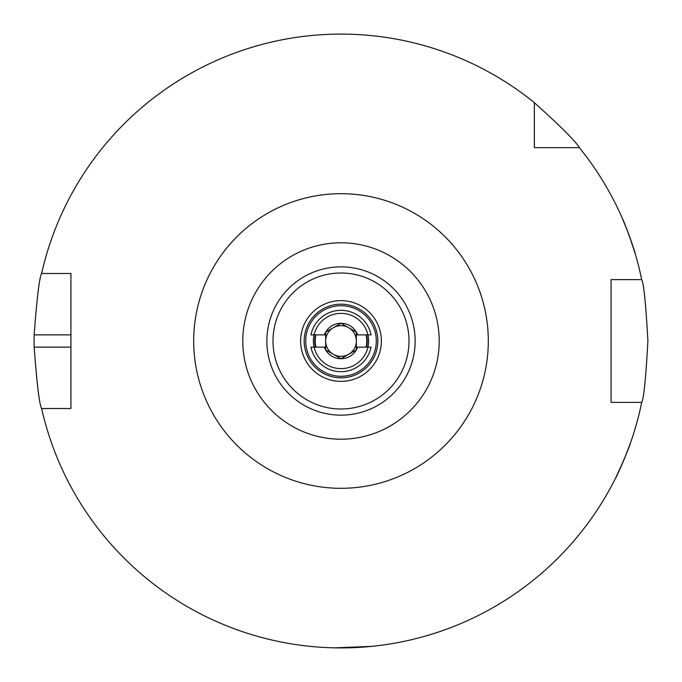 <?xml version="1.0" encoding="UTF-8"?>
<svg xmlns="http://www.w3.org/2000/svg" width="682" height="682" viewBox="0 0 682 682"><rect width="100%" height="100%" fill="white"/><g stroke="black" fill="none" stroke-linecap="round" stroke-linejoin="round"><path stroke-width="1.02" d="M368.621 341A27.621 27.621 0 0 0 341 313.379A27.621 27.621 0 0 0 313.379 341A27.621 27.621 0 0 0 341 368.621A27.621 27.621 0 0 0 368.621 341M439.208 341A98.208 98.208 0 0 1 341 439.208A98.208 98.208 0 0 1 242.792 341A98.208 98.208 0 0 1 341 242.792A98.208 98.208 0 0 1 439.208 341M415.142 341A74.142 74.142 0 0 1 341 415.142A74.142 74.142 0 0 1 266.858 341A74.142 74.142 0 0 1 341 266.858A74.142 74.142 0 0 1 415.142 341M409.004 341A68.004 68.004 0 0 1 341 409.004A68.004 68.004 0 0 1 272.996 341A68.004 68.004 0 0 1 341 272.996A68.004 68.004 0 0 1 409.004 341M300.626 341A40.374 40.374 0 0 1 341 300.626A40.374 40.374 0 0 1 381.374 341A40.374 40.374 0 0 1 341 381.374A40.374 40.374 0 0 1 300.626 341M377.828 341A36.828 36.828 0 0 0 341 304.172A36.828 36.828 0 0 0 304.172 341A36.828 36.828 0 0 0 341 377.828A36.828 36.828 0 0 0 377.828 341M305.707 341A35.294 35.294 0 0 1 341 305.707A35.294 35.294 0 0 1 376.293 341A35.294 35.294 0 0 1 341 376.293A35.294 35.294 0 0 1 305.707 341M623.732 460.367L615.795 477.647C615.906 478.934 631.174 442.959 630.185 443.752L624.635 458.21M629.188 235.478L635.172 253.525C636.127 254.395 622.76 217.669 622.572 218.922L628.378 233.278M70.928 334.862L34.16 334.862C36.956 297.608 39.445 277.148 41.619 273.482A306.9 306.9 0 0 1 534.347 102.667L534.347 147.653L579.333 147.653A306.9 306.9 0 0 1 641.702 279.62C643.782 283.209 645.845 303.669 647.9 341C645.854 378.263 643.791 398.723 641.702 402.38A306.9 306.9 0 0 1 41.619 408.518C39.454 404.92 36.964 384.46 34.16 347.138L70.928 347.138M341 647.9L371.69 646.366L335.015 647.84M315.306 646.826L312.714 646.596M34.16 334.862A306.9 306.9 0 0 0 34.16 347.138M41.619 273.482L70.928 273.482L70.928 408.518L41.619 408.518M641.702 402.38L611.072 402.38L611.072 279.62L641.702 279.62M534.347 126.895L534.347 135.241M579.333 147.653C576.307 141.975 561.312 126.98 534.347 102.667M366.046 334.862A25.788 25.788 0 0 1 366.046 347.138M315.954 347.138A25.788 25.788 0 0 1 315.954 334.862M333.327 327.71A15.345 15.345 0 0 1 356.345 341A15.345 15.345 0 0 1 333.327 354.29A15.345 15.345 0 0 1 333.327 327.71L325.655 332.143A17.715 17.715 0 0 0 324.376 334.862L310.932 334.862A30.69 30.69 0 0 1 371.068 334.862L357.624 334.862A17.715 17.715 0 0 0 325.655 332.143L325.655 334.862L324.376 334.862M314.07 347.138L315.962 347.138M371.068 347.138A30.69 30.69 0 0 1 310.932 347.138L324.376 347.138A17.715 17.715 0 0 0 357.624 347.138L371.068 347.138M357.624 334.862L356.345 334.862L356.345 347.138L357.624 347.138M348.673 354.29L356.345 349.857L341 358.715L325.655 349.857L325.655 347.138L324.376 347.138L325.655 347.138L325.655 334.862M333.327 354.29L340.565 358.468M356.345 334.862L356.345 332.143L341 323.285L325.655 332.143M356.345 349.857L356.345 347.138M193.688 341A147.312 147.312 0 0 1 341 193.688A147.312 147.312 0 0 1 488.312 341A147.312 147.312 0 0 1 341 488.312A147.312 147.312 0 0 1 193.688 341M315.451 347.138A26.274 26.274 0 0 1 315.451 334.862M366.549 334.862A26.274 26.274 0 0 1 366.549 347.138"/></g></svg>
